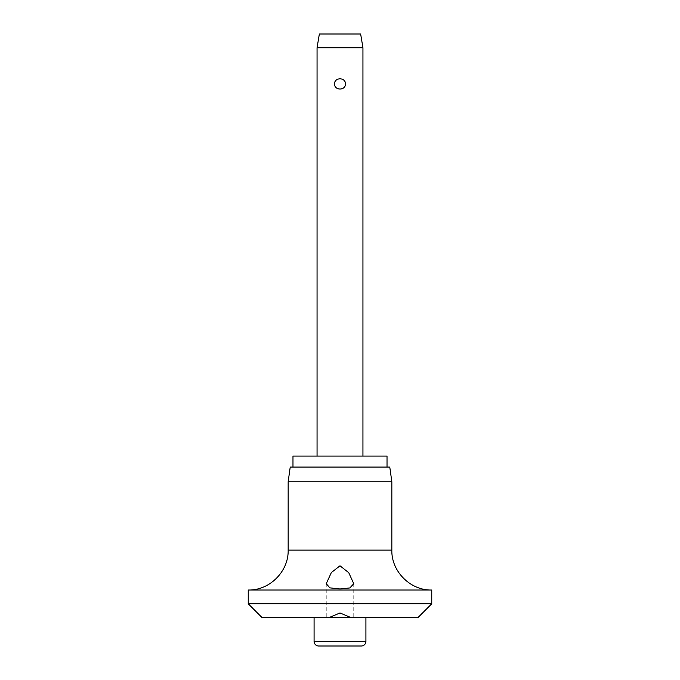 <?xml version="1.0" encoding="UTF-8"?>
<svg xmlns="http://www.w3.org/2000/svg" width="680" height="680" viewBox="0 0 680 680"><rect width="100%" height="100%" fill="white"/><g stroke="black" fill="none" stroke-linecap="round" stroke-linejoin="round"><path stroke-width="0.51" stroke-dasharray="3.4 2.55" d="M262.012 617.559L417.988 617.559M248.243 603.789L431.757 603.789M248.243 590.027L431.757 590.027M288.159 481.763L391.841 481.763M290.224 467.083L389.776 467.083M292.978 456.067L387.022 456.067M329.103 617.559L326.238 617.559L329.103 617.559M317.058 47.761L362.942 47.761M340 78.795C336.642 78.99 334.747 80.699 334.313 83.921C334.747 87.142 336.642 88.85 340 89.054C343.357 88.85 345.253 87.142 345.686 83.921C345.253 80.699 343.357 78.99 340 78.795M319.353 34L360.647 34M318.665 646L361.335 646M350.897 617.559L353.762 617.559L350.897 617.559M288.159 550.12L391.841 550.12M314.083 641.41L365.916 641.41M326.238 583.695L326.238 617.559M353.762 583.695L353.762 617.559"/><path stroke-width="1.02" d="M340 612.969L350.897 617.559L329.103 617.559L340 612.969M329.103 617.559L262.012 617.559L248.243 603.789L431.757 603.789L417.988 617.559L350.897 617.559M248.243 590.027C269.577 590.58 288.711 571.446 288.159 550.12L391.841 550.12C391.289 571.446 410.423 590.58 431.757 590.027L248.243 590.027L248.243 603.789M340 588.965L329.859 587.86L326.238 583.695L331.347 572.568L340 565.803L348.755 572.704L353.762 583.695L349.885 587.937L340 588.965M288.159 481.763L290.224 467.083L389.776 467.083L391.841 481.763L288.159 481.763L288.159 550.12M387.022 467.083L387.022 456.067L292.978 456.067L292.978 467.083M365.916 641.41A4.59 4.59 0 0 1 361.335 646L318.665 646A4.59 4.59 0 0 1 314.083 641.41L365.916 641.41L365.916 617.559M317.058 47.761L319.353 34L360.647 34L362.942 47.761L317.058 47.761L317.058 456.067M340 89.054C336.642 88.85 334.747 87.142 334.313 83.921C334.747 80.699 336.642 78.99 340 78.795C343.357 78.99 345.253 80.699 345.686 83.921C345.253 87.142 343.357 88.85 340 89.054M314.083 617.559L314.083 641.41M362.942 47.761L362.942 456.067M391.841 550.12L391.841 481.763M431.757 603.789L431.757 590.027"/></g></svg>
